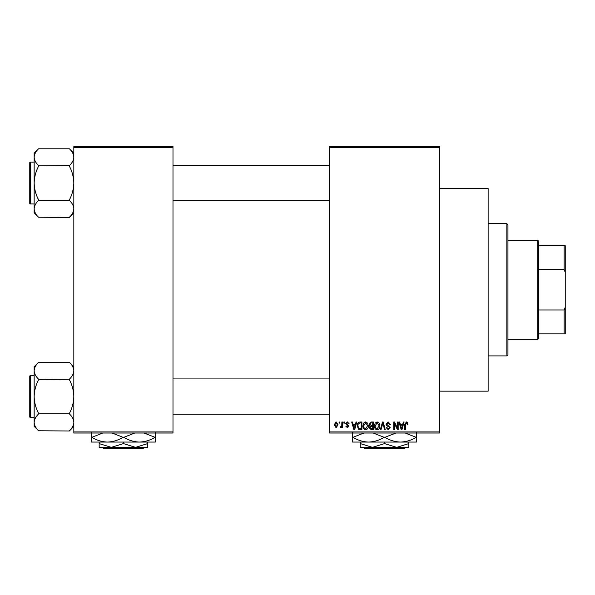 <?xml version="1.0" encoding="UTF-8"?>
<svg xmlns="http://www.w3.org/2000/svg" width="595" height="595" viewBox="0 0 595 595"><rect width="100%" height="100%" fill="white"/><g stroke="black" fill="none" stroke-linecap="round" stroke-linejoin="round"><path stroke-width="0.89" d="M439.638 188.414L488.123 188.414L488.123 391.16L439.638 391.16M439.638 147.649L329.452 147.649L329.452 146.548L439.638 146.548L439.638 433.026L329.452 433.026L329.452 431.925L439.638 431.925M339.068 422.011L339.775 422.011L339.775 423.112L339.068 423.112L339.068 422.011M343.88 422.011L344.579 422.011L344.579 423.112L343.88 423.112L343.88 422.011M356.063 422.011L356.799 422.011L354.665 429.724L353.928 429.724L351.69 422.011L352.426 422.011L353.036 424.317L355.46 424.317L356.063 422.011M367.628 423.119L368.32 425.767C368.469 427.954 367.569 429.307 365.613 429.821C363.686 429.315 362.786 427.998 362.913 425.856L363.605 423.09L365.613 421.907L367.628 423.119M379.149 423.119L379.841 425.767C379.989 427.954 379.089 429.307 377.126 429.821C375.207 429.315 374.307 427.998 374.426 425.856L375.125 423.09L377.133 421.907L379.149 423.119M388.133 421.907L390.454 424.51L389.755 424.614L388.074 422.807L386.653 424.131L390.253 427.708L388.26 429.821L386.148 427.515L386.847 427.418L388.238 428.921L389.554 427.686L389.331 426.898L387.01 425.983L385.947 424.146L388.133 421.907M403.343 422.011L404.079 422.011L401.945 429.724L401.209 429.724L398.97 422.011L399.706 422.011L400.309 424.317L402.741 424.317L403.343 422.011M329.452 147.649L329.452 431.925M407.471 422.457L407.887 424.317L407.181 424.413L406.333 422.807L405.582 423.395L405.485 429.724L404.779 429.724L404.779 424.488L406.37 421.907L407.471 422.457M397.467 422.011L398.167 422.011L398.167 429.724L397.423 429.724L394.463 423.536L394.463 429.724L393.764 429.724L393.764 422.011L394.515 422.011L397.467 428.184L397.467 422.011M382.511 422.011L383.195 422.011L385.27 429.724L384.548 429.724L382.89 422.911L381.038 429.724L380.309 429.724L382.511 422.011M371.258 422.011L373.429 422.011L373.429 429.724L371.25 429.724L369.324 427.783L370.075 426.169L369.123 424.272L371.258 422.011M359.856 422.011L361.909 422.011L361.909 429.724L358.837 429.583L357.201 425.908C357.015 423.714 357.9 422.413 359.856 422.011M347.376 421.907L349.087 423.714L348.387 423.811L347.324 422.71L346.379 423.58L348.99 426.117L347.406 427.716L345.784 426.117L346.483 426.013L347.383 426.92L348.283 426.236L345.68 423.722L347.376 421.907M341.872 422.011L342.579 422.011L342.579 427.619L341.872 427.619L341.872 426.727L341.039 427.716L340.37 427.418L340.571 426.615L341.746 426.065L341.872 422.011M336.115 421.907L338.072 424.815L336.115 427.716L334.159 424.875L336.115 421.907M172.989 433.026L73.825 433.026L73.825 431.925L172.989 431.925L172.989 433.026M172.989 147.649L73.825 147.649L73.825 146.548L172.989 146.548L172.989 431.925M73.825 147.649L73.825 431.925M401.848 427.455L402.503 425.217L400.547 425.217L401.528 428.921L401.848 427.455M377.126 428.921L379.134 425.752L377.141 422.807L375.133 425.879L375.43 427.627L377.126 428.921M372.723 428.824L372.723 426.518L370.678 426.593L370.023 427.656L371.503 428.824L372.723 428.824M372.723 425.618L372.723 422.911L370.514 423.008L369.822 424.265L371.339 425.618L372.723 425.618M365.605 428.921L367.621 425.752L365.62 422.807L363.612 425.879L363.909 427.627L365.605 428.921M361.21 428.824L361.21 422.911L359.945 422.911L358.183 424.034L357.9 425.916L358.964 428.668L361.21 428.824M354.568 427.455L355.222 425.217L353.274 425.217L354.248 428.921L354.568 427.455M336.13 426.92L337.365 424.815L336.093 422.71L334.866 424.815L336.13 426.92M506.851 223.675L507.952 224.776L507.952 354.799L506.851 355.899L506.851 223.675L488.123 223.675M73.825 212.832L69.414 217.443L38.563 217.234C35.804 214.609 34.331 211.813 34.16 208.838C34.317 205.892 35.789 203.088 38.563 200.433L38.563 199.816C35.797 194.528 34.324 188.935 34.16 183.015C34.331 177.087 35.797 171.486 38.563 166.221L38.563 165.603C35.804 162.978 34.331 160.181 34.16 157.199C34.317 154.261 35.789 151.457 38.563 148.802L69.414 148.802C72.181 151.42 73.646 154.224 73.825 157.199L73.735 156.039L73.825 157.199C73.661 160.144 72.196 162.941 69.414 165.603L38.563 165.804M38.563 217.234L34.16 212.832L34.16 153.205L38.563 148.802M29.75 164.287L29.75 162.74A0.662 0.662 0 0 1 30.412 162.085L30.412 203.951A0.662 0.662 0 0 1 29.75 203.289L29.75 162.74A0.662 0.662 0 0 1 30.412 162.085L34.16 162.085M30.412 203.951L34.16 203.951M69.414 165.804L69.414 166.221C72.188 171.501 73.654 177.102 73.825 183.015C73.654 188.95 72.181 194.55 69.414 199.816L69.414 200.225L38.563 200.225M69.414 200.225L69.414 200.433C72.181 203.059 73.646 205.855 73.825 208.838C73.661 211.775 72.196 214.579 69.414 217.234M69.414 148.802L73.825 153.205M537.702 339.373L537.702 240.201L538.802 241.302L538.802 338.265L537.702 339.373L507.952 339.373M537.702 240.201L507.952 240.201M565.25 333.862L564.149 333.862L564.149 309.988L565.25 307.176L565.25 333.862M538.802 333.862L564.149 333.862M538.802 245.713L565.25 245.713L565.25 307.176M538.802 309.988L564.149 309.988M565.25 272.398L564.149 269.587L564.149 245.713M538.802 269.587L564.149 269.587M29.75 203.289L29.75 201.75M73.825 426.37L69.414 430.981L38.563 430.773C35.804 428.147 34.331 425.351 34.16 422.376C34.317 419.43 35.789 416.626 38.563 413.971L38.563 413.354C35.797 408.073 34.324 402.473 34.16 396.56C34.331 390.625 35.797 385.024 38.563 379.759L38.563 379.141C35.804 376.516 34.331 373.72 34.16 370.737C34.317 367.799 35.789 364.995 38.563 362.34L69.414 362.34C72.181 364.966 73.646 367.762 73.825 370.737L73.735 369.577L73.825 370.737C73.661 373.682 72.196 376.486 69.414 379.141L38.563 379.342M38.563 430.773L34.16 426.37L34.16 366.743L38.563 362.34M29.75 377.825L29.75 376.285A0.662 0.662 0 0 1 30.412 375.624L30.412 417.489A0.662 0.662 0 0 1 29.75 416.827L29.75 376.285A0.662 0.662 0 0 1 30.412 375.624L34.16 375.624M30.412 417.489L34.16 417.489M69.414 379.342L69.414 379.759C72.188 385.039 73.654 390.64 73.825 396.56C73.654 402.488 72.181 408.088 69.414 413.354L69.414 413.77L38.563 413.77M69.414 413.77L69.414 413.971C72.181 416.597 73.646 419.393 73.825 422.376C73.661 425.313 72.196 428.117 69.414 430.773M69.414 362.34L73.825 366.743M29.75 416.827L29.75 415.288M363.642 447.351L364.742 448.452L363.642 447.351M404.347 448.452L405.455 447.351L404.347 448.452L364.742 448.452M384.548 443.602L372.425 447.351L408.787 447.351L408.787 443.602L396.664 447.351L384.548 443.602L384.548 442.063M408.787 443.602L408.787 442.063M360.302 443.602L360.302 447.351L372.425 447.351L360.302 443.602L360.302 442.063M416.5 432.587L416.5 442.063L352.59 442.063L352.59 432.587M405.128 433.026L416.143 437.325C411.271 440.293 406.065 441.869 400.524 442.063C395.05 441.892 389.844 440.307 384.906 437.325L395.913 433.026M373.177 433.026L384.184 437.325C379.32 440.293 374.114 441.869 368.573 442.063C363.091 441.892 357.885 440.307 352.954 437.325L363.954 433.026M384.906 437.325L384.184 437.325M102.504 447.351L103.604 448.452L102.504 447.351M143.209 448.452L144.317 447.351L143.209 448.452L103.604 448.452M123.41 443.602L111.287 447.351L147.649 447.351L147.649 443.602L135.526 447.351L123.41 443.602L123.41 442.063M147.649 443.602L147.649 442.063M99.164 443.602L99.164 447.351L111.287 447.351L99.164 443.602L99.164 442.063M155.362 432.587L155.362 442.063L91.451 442.063L91.451 432.587M143.99 433.026L155.005 437.325C150.133 440.293 144.927 441.869 139.386 442.063C133.905 441.892 128.706 440.307 123.767 437.325L134.775 433.026M112.038 433.026L123.046 437.325C118.182 440.293 112.976 441.869 107.427 442.063C101.953 441.892 96.747 440.307 91.816 437.325L102.816 433.026M123.767 437.325L123.046 437.325M506.851 355.899L488.123 355.899M329.452 165.388L172.989 165.388M329.452 200.649L172.989 200.649M172.989 414.187L329.452 414.187M172.989 378.926L329.452 378.926"/></g></svg>
